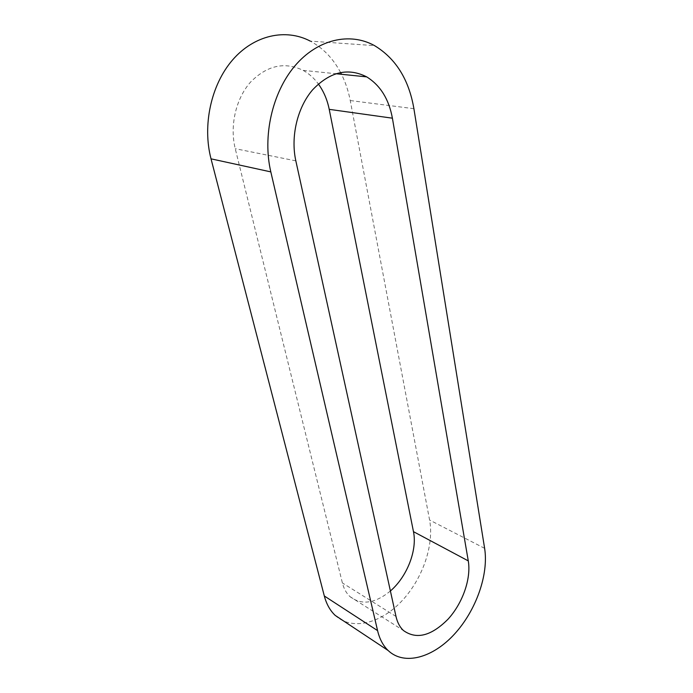 <?xml version="1.0" encoding="UTF-8"?>
<svg xmlns="http://www.w3.org/2000/svg" width="693" height="693" viewBox="0 0 693 693"><rect width="100%" height="100%" fill="white"/><g stroke="black" fill="none" stroke-linecap="round" stroke-linejoin="round"><path stroke-width="0.52" stroke-dasharray="3.46 2.6" d="M335.187 615.393C351.568 630.743 380.007 623.856 401.126 601.741C422.332 579.686 434.346 545.348 429.591 520.036L350.242 100.546C348.466 91.207 345.556 82.45 341.502 74.298M340.566 72.479C333.099 58.437 323.007 47.99 310.291 41.121L374.549 45.634M390.402 590.982C375.026 603.577 361.573 605.465 350.026 596.647C346.387 593.277 343.841 588.712 342.385 582.943L235.248 148.692C229.617 126.048 235.741 98.856 250.424 82.233C267.039 65.385 284.606 61.434 303.144 70.383C309.009 73.631 314.076 78.153 318.347 83.957M413.903 108.697L350.242 100.546M484.624 548.328L429.591 520.036M395.998 616.449L342.385 582.943M295.833 160.845L235.248 148.692M350.026 596.647L403.395 630.483M303.144 70.383L335.776 73.709"/><path stroke-width="1.04" d="M270.816 171.89L377.572 630.613C379.573 639.007 383.09 645.633 388.115 650.493C404.262 665.93 432.882 657.778 454.443 634.13C476.082 610.542 488.808 574.54 484.624 548.328L413.903 108.697C408.887 79.504 395.764 58.481 374.549 45.634C349.896 31.939 317.42 39.18 294.759 66.052C272.098 92.879 262.465 136.443 270.816 171.89L211.027 158.836L324.315 595.98C326.464 604.097 330.093 610.568 335.187 615.393L388.115 650.493M468.277 560.888C471.301 578.525 462.725 603.127 448.05 619.17C431.254 636.044 416.372 639.821 403.395 630.483C399.809 627.096 397.34 622.409 395.998 616.449L295.833 160.845C290.488 136.746 297.271 107.64 312.63 89.804C329.955 71.717 347.973 67.403 366.684 76.871C380.327 85.352 388.894 99.125 392.403 118.191L468.277 560.888L413.47 531.661C417.42 550.138 407.094 576.654 390.402 590.982M341.502 74.298L340.566 72.479M310.291 41.121C285.819 28.214 254.21 34.927 232.579 59.944C210.949 84.91 202.295 125.537 211.027 158.836M318.347 83.957C323.657 91.268 327.278 99.731 329.218 109.347L413.47 531.661M377.572 630.613L324.315 595.98M392.403 118.191L329.218 109.347M335.776 73.709L366.684 76.871"/></g></svg>
